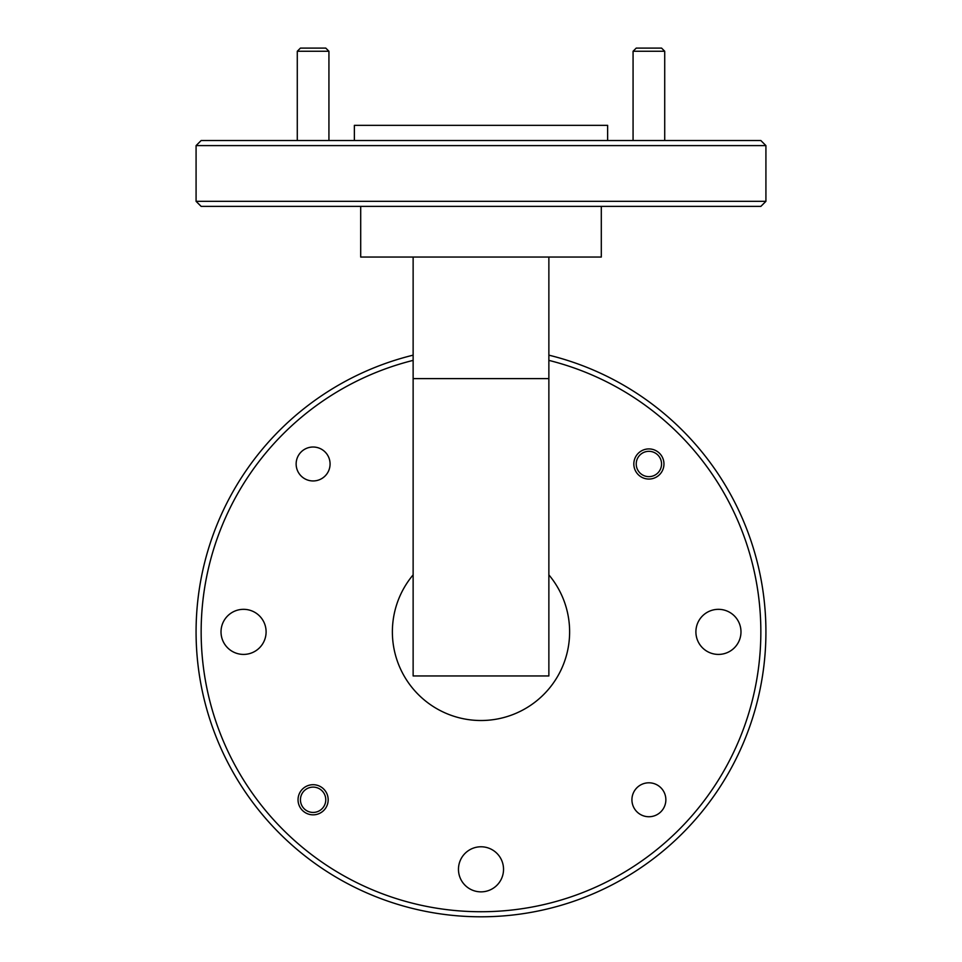 <?xml version="1.0" encoding="UTF-8"?>
<svg xmlns="http://www.w3.org/2000/svg" width="962" height="962" viewBox="0 0 962 962"><rect width="100%" height="100%" fill="white"/><g stroke="black" fill="none" stroke-linecap="round" stroke-linejoin="round"><path stroke-width="1.44" d="M663.96 463.985A15.067 15.067 0 0 0 648.893 448.917A15.067 15.067 0 0 0 633.826 463.985A15.067 15.067 0 0 0 648.893 479.052A15.067 15.067 0 0 0 663.96 463.985M328.174 799.771A15.067 15.067 0 0 0 313.107 784.703A15.067 15.067 0 0 0 298.04 799.771A15.067 15.067 0 0 0 313.107 814.838A15.067 15.067 0 0 0 328.174 799.771M330.074 463.985A16.967 16.967 0 0 0 313.107 447.017A16.967 16.967 0 0 0 296.14 463.985A16.967 16.967 0 0 0 313.107 480.952A16.967 16.967 0 0 0 330.074 463.985M665.86 799.771A16.967 16.967 0 0 0 648.893 782.803A16.967 16.967 0 0 0 631.926 799.771A16.967 16.967 0 0 0 648.893 816.738A16.967 16.967 0 0 0 665.86 799.771M413.131 360.377A279.858 279.858 0 0 0 481 911.736A279.858 279.858 0 0 0 548.869 360.377M548.869 355.158A284.92 284.92 0 0 1 481 916.798A284.92 284.92 0 0 1 413.131 355.158M765.92 201.323L760.858 206.385L201.142 206.385L196.08 201.323L765.92 201.323L765.92 145.611L196.08 145.611L201.142 140.536L760.858 140.536L765.92 145.611M413.131 574.867A88.648 88.648 0 0 0 481 720.514A88.648 88.648 0 0 0 548.869 574.867M354.365 140.536L354.365 125.349L607.635 125.349L607.635 140.536M601.298 206.385L601.298 257.046L360.702 257.046L360.702 206.385M503.535 869.311A22.535 22.535 0 0 0 481 846.776A22.535 22.535 0 0 0 458.465 869.311A22.535 22.535 0 0 0 481 891.858A22.535 22.535 0 0 0 503.535 869.311M266.101 631.878A22.535 22.535 0 0 0 243.566 609.331A22.535 22.535 0 0 0 221.019 631.878A22.535 22.535 0 0 0 243.566 654.413A22.535 22.535 0 0 0 266.101 631.878M740.981 631.878A22.535 22.535 0 0 0 718.434 609.331A22.535 22.535 0 0 0 695.899 631.878A22.535 22.535 0 0 0 718.434 654.413A22.535 22.535 0 0 0 740.981 631.878M548.869 378.607L413.131 378.607L413.131 675.949L548.869 675.949L548.869 257.046M413.131 378.607L413.131 257.046M328.932 51.263L297.282 51.263L300.445 48.1L325.769 48.1L328.932 51.263L328.932 140.536M297.282 51.263L297.282 140.536M664.718 51.263L633.068 51.263L636.231 48.1L661.555 48.1L664.718 51.263L664.718 140.536M633.068 51.263L633.068 140.536M300.445 799.771A12.662 12.662 0 0 0 313.107 812.433A12.662 12.662 0 0 0 325.769 799.771A12.662 12.662 0 0 0 313.107 787.108A12.662 12.662 0 0 0 300.445 799.771M636.231 463.985A12.662 12.662 0 0 0 648.893 476.647A12.662 12.662 0 0 0 661.555 463.985A12.662 12.662 0 0 0 648.893 451.322A12.662 12.662 0 0 0 636.231 463.985M196.08 201.323L196.08 145.611"/></g></svg>

